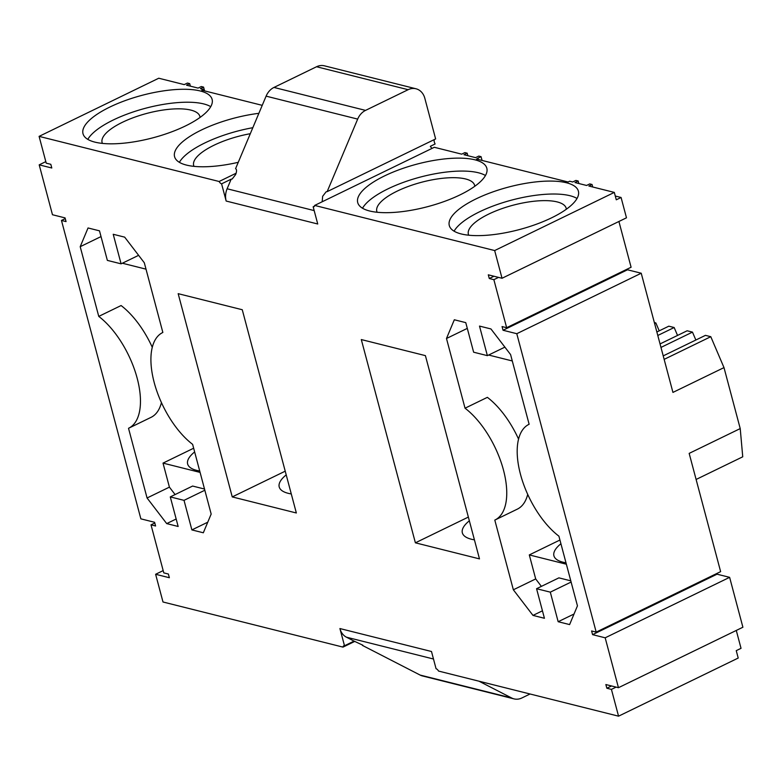 <?xml version="1.0" encoding="UTF-8"?>
<svg xmlns="http://www.w3.org/2000/svg" width="782" height="782" viewBox="0 0 782 782"><rect width="100%" height="100%" fill="white"/><g stroke="black" fill="none" stroke-linecap="round" stroke-linejoin="round"><path stroke-width="1.17" d="M516.785 333.699L596.187 632.11L720.633 571.642L689.167 453.384L740.222 428.585L723.995 367.608L672.94 392.408L641.23 273.231L516.785 333.699L503.051 330.258L627.496 269.79L627.301 269.086M641.23 273.231L627.496 269.79M494.664 250.553L502.034 278.265L626.48 217.807L621.074 197.475L616.284 199.801L614.32 192.411L494.664 250.553L314.647 205.431A4.047 1.955 64.1 0 1 313.944 206.731A4.047 1.955 64.1 0 1 313.162 206.78L317.736 223.994L226.164 201.042L221.589 183.838A4.047 1.955 64.1 0 1 219.116 181.492L39.1 136.371L158.756 78.229L184.22 84.612L187.406 83.058L189.694 83.635L190.368 86.157M502.034 278.265L488.3 274.824L489.288 278.519L493.97 276.242M503.051 330.258L502.064 326.563L506.648 327.707L493.862 279.673L489.288 278.519M596.187 632.11L591.603 630.957L592.59 634.652L717.035 574.193L716.85 573.48M605.18 637.809L729.626 577.341L742.9 627.232L618.454 687.701L605.18 637.809L592.59 634.652M618.454 687.701L605.864 684.543L606.852 688.238L611.534 685.961M45.825 161.63L39.198 164.846L52.472 214.737L65.062 217.895L66.05 221.589L61.465 220.446L140.868 518.847L154.601 522.288L155.589 525.993L151.014 524.839L163.79 572.883L168.374 574.027L169.352 577.722L155.618 574.281L162.998 601.993L343.005 647.115A4.047 1.955 64.1 0 1 343.709 645.815A4.047 1.955 64.1 0 1 344.5 645.766L339.916 628.552L431.488 651.504L436.063 668.718A4.047 1.955 64.1 0 1 438.546 671.064L618.552 716.175L611.426 689.392L606.852 688.238M39.198 164.846L51.788 168.003L50.81 164.308L46.226 163.164L39.1 136.371M528.945 424.352A65.923 31.759 64.1 0 0 520.529 474.508A65.923 31.759 64.1 0 0 558.905 536.159L577.448 605.855L569.609 624.583L558.162 621.719L550.303 592.15L536.569 588.709L544.428 618.279L532.982 615.405L513.354 589.794L494.801 520.089A65.923 31.759 64.1 0 0 494.996 520.001A65.923 31.759 64.1 0 0 503.413 469.845A65.923 31.759 64.1 0 0 465.036 408.204L446.483 338.498L454.322 319.77L465.769 322.634L473.638 352.203L487.372 355.644L479.503 326.084L490.949 328.948L510.587 354.569L529.131 424.264A65.923 31.759 64.1 0 0 528.945 424.352L529.131 424.264M415.389 542.816L361.304 339.564L425.408 355.634L479.483 558.886L415.389 542.816L468.359 517.078M232.244 496.912L296.349 512.982L242.264 309.731L178.169 293.67L232.244 496.912L285.225 471.175M162.666 332.555L162.851 332.458A65.923 31.759 64.1 0 0 162.666 332.555A65.923 31.759 64.1 0 0 154.25 382.701A65.923 31.759 64.1 0 0 192.626 444.352L211.169 514.048L203.33 532.777L191.883 529.913L184.024 500.353L170.28 496.902L178.149 526.472L166.703 523.598L147.065 497.987L128.522 428.282A65.923 31.759 64.1 0 0 128.717 428.194L151.053 417.344A65.923 31.759 -115.9 0 0 161.434 402.603M162.851 332.458L144.308 262.762L124.67 237.142L113.224 234.277L121.093 263.837L138.61 255.333M128.717 428.194A65.923 31.759 64.1 0 0 137.124 378.038A65.923 31.759 64.1 0 0 98.757 316.397L80.204 246.692L88.043 227.963L99.49 230.837L107.359 260.396L121.093 263.837M506.648 327.707L631.094 267.239L618.914 221.482M615.278 196.028L621.074 197.475M313.162 206.78L314.472 206.145M221.589 183.838L231.159 179.186L227.122 188.775A16.197 13.157 104.1 0 0 226.164 201.042M231.159 179.186L232.176 179.019L235.656 174.513C236.858 171.297 236.829 169.352 235.578 168.687L266.105 96.147L357.677 119.099L327.15 191.639L326.123 191.805L322.643 196.311L322.184 201.776M219.116 181.492L236.125 173.223M189.694 83.635L186.507 85.189L198.09 88.092L201.287 86.538L203.574 87.115L200.378 88.659L203.398 89.422L201.805 90.194L262.234 105.345M200.212 90.966A66.802 21.925 165.1 0 1 212.108 99.373A66.802 21.925 165.1 0 1 153.194 137.74A66.802 21.925 165.1 0 1 83.009 133.732A66.802 21.925 165.1 0 1 125.052 100.653A66.802 21.925 165.1 0 1 200.212 90.966M238.256 162.314A66.802 21.925 165.1 0 1 174.572 156.674A66.802 21.925 165.1 0 1 258.881 113.322M61.465 220.446L65.258 218.608M151.014 524.839L154.797 523.002M155.618 574.281L163.184 570.606M343.005 647.115L354.862 641.357M362.838 645.199L354.07 641.113L344.5 645.766M339.916 628.552A16.197 13.157 104.1 0 0 346.436 637.193L354.07 641.113M618.552 716.175L738.218 658.043L736.243 650.644L741.033 648.327L736.282 630.448M611.426 689.392L616.108 687.114M729.626 577.341L717.035 574.193M493.862 279.673L498.545 277.395M314.647 205.431L434.303 147.29L461.703 154.162L464.889 152.607L467.186 153.184L467.851 155.706M478.447 159.528L477.87 158.208L481.057 156.664L478.77 156.087L475.573 157.641L463.99 154.738L467.186 153.184M478.105 158.277L476.512 159.049L568.084 182.001L569.677 181.219L572.698 181.981L575.884 180.427L578.181 181.004L578.846 183.526M614.32 192.411L588.856 186.028L592.052 184.484L589.765 183.907L586.568 185.461L574.985 182.558L578.181 181.004M566.491 182.773A66.802 21.925 -14.9 0 0 491.331 192.46A66.802 21.925 -14.9 0 0 449.288 225.529A66.802 21.925 -14.9 0 0 519.473 229.546A66.802 21.925 -14.9 0 0 578.387 191.179A66.802 21.925 -14.9 0 0 566.491 182.773M474.918 159.821A66.802 21.925 -14.9 0 0 399.758 169.508A66.802 21.925 -14.9 0 0 357.716 202.577A66.802 21.925 -14.9 0 0 427.91 206.595A66.802 21.925 -14.9 0 0 486.824 168.228A66.802 21.925 -14.9 0 0 474.918 159.821M327.15 191.639L435.633 138.932L424.822 98.278A16.197 13.157 104.1 0 0 415.995 88.777A16.197 13.157 104.1 0 0 408.126 89.695L365.546 110.389A16.197 13.157 104.1 0 0 357.677 119.099M434.323 139.567A4.047 1.955 -115.9 0 0 435.124 143.976L430.344 146.302A4.047 1.955 64.1 0 0 432.143 148.345M487.372 355.644L504.889 347.13M558.162 621.719L574.037 614.007M550.303 592.15L571.114 582.043M536.569 588.709L558.905 577.859L570.792 580.84M446.483 338.498L467.294 328.391M513.354 589.794L535.69 578.934L529.297 554.917L559.932 540.03M465.036 408.204L487.372 397.344A65.923 31.759 64.1 0 1 518.554 439.093M532.982 615.405L542.444 610.81M527.713 494.41A65.923 31.759 64.1 0 1 517.332 509.141A65.923 31.759 64.1 0 1 517.137 509.238M535.69 578.934L541.379 586.373M469.356 520.792A50.605 16.608 -14.9 0 0 462.348 532.855A50.605 16.608 -14.9 0 0 474.42 539.844M291.275 493.941A50.605 16.608 165.1 0 1 279.213 486.951A50.605 16.608 165.1 0 1 286.212 474.889M80.204 246.692L101.015 236.584M98.757 316.397L121.093 305.547A65.923 31.759 -115.9 0 1 152.275 347.286M147.065 497.987L169.411 487.137L175.1 494.566M193.653 448.223L163.018 463.11L169.411 487.137M166.703 523.598L176.165 519.004M170.28 496.902L192.616 486.052L204.513 489.033M184.024 500.353L204.835 490.236M191.883 529.913L207.758 522.2M723.995 367.608L710.789 336.7L664.143 359.368M663.224 355.878L705.442 335.361L710.789 336.7M695.853 340.023L692.471 332.115L660.966 347.423M660.047 343.933L687.134 330.776L692.471 332.115M677.544 335.439L674.162 327.521L657.789 335.478M656.86 331.988L668.815 326.182L674.162 327.521M659.226 330.845L655.844 322.937L654.612 323.533M654.358 322.555L655.844 322.937M415.995 88.777L324.422 65.825A16.197 13.157 104.1 0 0 316.554 66.744L408.126 89.695M266.105 96.147A16.197 13.157 104.1 0 1 273.974 87.437L316.554 66.744M203.574 87.115L204.581 90.888M203.398 89.422L203.731 90.683M87.809 139.372A66.802 21.925 165.1 0 1 138.15 110.36A66.802 21.925 165.1 0 1 203.652 103.908A66.802 21.925 165.1 0 1 210.749 106.665M179.381 162.324A66.802 21.925 165.1 0 1 252.821 127.701M362.418 645.404L420.139 675.071L511.711 698.013L478.975 681.19M420.139 675.071A16.197 13.157 104.1 0 0 422.446 675.941L514.018 698.883A16.197 13.157 104.1 0 0 521.887 697.964L530.049 693.996M511.711 698.013A16.197 13.157 104.1 0 0 514.018 698.883M592.052 184.484L592.717 186.996M481.057 156.664L482.064 160.437M577.028 198.462A66.802 21.925 -14.9 0 0 569.931 195.705A66.802 21.925 -14.9 0 0 504.429 202.167A66.802 21.925 -14.9 0 0 454.088 231.179M485.466 175.51A66.802 21.925 -14.9 0 0 478.359 172.754A66.802 21.925 -14.9 0 0 412.857 179.215A66.802 21.925 -14.9 0 0 362.516 208.227M566.364 564.213L529.297 554.917M560.919 543.744A50.605 16.608 -14.9 0 0 553.92 555.807A50.605 16.608 -14.9 0 0 565.992 562.796M512.288 360.961L488.633 355.028M474.782 186.272A50.605 16.608 -14.9 0 0 474.615 185.324A50.605 16.608 -14.9 0 0 465.593 178.961A50.605 16.608 -14.9 0 0 408.663 186.302A50.605 16.608 -14.9 0 0 376.807 211.355A50.605 16.608 -14.9 0 0 377.139 212.254M193.995 166.351A50.605 16.608 165.1 0 1 193.662 165.452A50.605 16.608 165.1 0 1 250.299 133.702M122.354 263.221L146.009 269.155M163.018 463.11L200.084 472.406M199.713 470.989A50.605 16.608 165.1 0 1 187.641 464A50.605 16.608 165.1 0 1 194.64 451.937M740.222 428.585L742.744 456.805L696.107 479.464M102.422 143.409A50.605 16.608 165.1 0 1 102.1 142.5A50.605 16.608 165.1 0 1 133.947 117.447A50.605 16.608 165.1 0 1 190.886 110.106A50.605 16.608 165.1 0 1 199.899 116.469A50.605 16.608 165.1 0 1 200.065 117.427M566.344 209.224A50.605 16.608 -14.9 0 0 566.188 208.276A50.605 16.608 -14.9 0 0 557.165 201.912A50.605 16.608 -14.9 0 0 500.226 209.244A50.605 16.608 -14.9 0 0 468.379 234.297A50.605 16.608 -14.9 0 0 468.701 235.206M227.122 188.775L314.168 210.593M346.436 637.193L433.482 659.011M273.974 87.437L365.546 110.389M494.996 520.001L517.332 509.141"/></g></svg>
